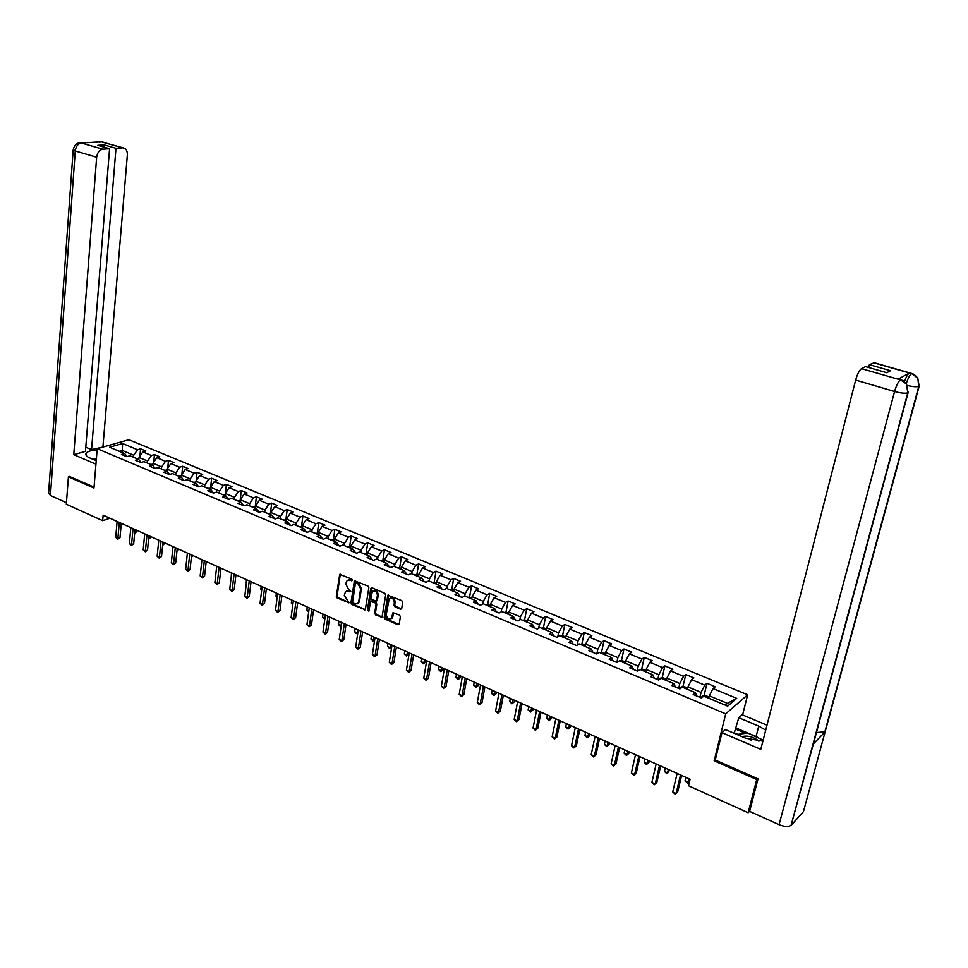 <?xml version="1.0" encoding="UTF-8"?>
<svg xmlns="http://www.w3.org/2000/svg" width="968" height="968" viewBox="0 0 968 968"><rect width="100%" height="100%" fill="white"/><g stroke="black" fill="none" stroke-linecap="round" stroke-linejoin="round"><path stroke-width="1.45" d="M352.425 580.255L351.808 579.106L339.695 574.363L336.307 596.336L337.179 597.97L348.964 602.798L344.293 595.32L345.54 591.581L350.791 591.351L348.722 589.56L345.903 584.285L346.169 582.506L347.185 580.497L352.425 580.255M400.425 609.174L401.708 608.448L402.688 602.326L401.781 600.644L387.841 595.211L384.187 617.427L385.082 619.096L397.933 624.759L399.215 624.045L400.389 616.713L399.481 615.031L392.935 612.78L391.411 618.443C388.495 619.702 386.776 618.358 386.28 614.414L389.245 598.623C392.173 597.425 393.879 598.781 394.351 602.701L393.976 605.085L394.884 606.767L400.425 609.174L401.551 608.872M715.291 759.795L714.178 760.824L756.722 779.543L748.155 812.745L749.692 811.16M714.178 760.824L725.722 713.84L97.211 448.692L128.865 439.726L747.659 694.782L725.722 713.84M69.72 476.413L68.413 476.8L93.969 488.041L97.211 448.692M68.413 476.8L66.32 504.231L102.668 520.675L109.965 518.231M748.155 812.745L688.526 785.762L690.099 779.264L103.14 515.158L102.668 520.675M368.832 587.721L367.937 586.063L354.409 580.74L350.936 602.774L351.82 604.431L365.299 609.816L368.832 587.721M371.978 587.794L384.756 593.299L385.651 594.981L382.021 617.148L375.572 614.91L374.689 613.24L376.032 604.528L375.136 602.858L370.562 601.418L368.893 611.074L367.392 610.409L370.72 588.532L371.978 587.794M706.979 683.323L704.777 685.114L691.66 679.669L693.899 677.903L685.78 674.539L683.529 676.293L670.606 670.933L672.881 669.203L664.883 665.887L662.584 667.605L649.855 662.318L652.166 660.636L644.289 657.369L641.953 659.039L629.394 653.836L631.753 652.178L623.985 648.959L621.613 650.605L609.247 645.475L611.643 643.853L603.984 640.683L601.564 642.28L589.379 637.222L591.811 635.637L584.261 632.515L581.804 634.088L569.789 629.091L572.257 627.542L564.816 624.457L562.323 626.006L550.477 621.081L552.982 619.568L545.637 616.519L543.121 618.032L531.432 613.18L533.973 611.691L526.737 608.703L524.184 610.167L512.653 605.387L515.23 603.935L508.091 600.983L505.502 602.423L494.14 597.704L496.741 596.276L489.699 593.36L487.086 594.775L475.869 590.129L478.507 588.726L471.561 585.858L468.911 587.237L457.852 582.651L460.514 581.284L453.665 578.453L450.991 579.808L440.089 575.282L442.775 573.939L436.011 571.144L433.313 572.463L422.556 567.998L425.267 566.691L418.599 563.933L415.865 565.227L405.253 560.823L407.988 559.54L401.405 556.818L398.659 558.088L388.18 553.744L390.951 552.486L384.453 549.788L381.67 551.034L371.337 546.751L374.12 545.516L367.707 542.866L364.912 544.089L354.699 539.854L357.519 538.644L351.19 536.018L348.371 537.216L338.292 533.041L341.135 531.856L334.88 529.266L332.036 530.44L322.09 526.314L324.958 525.164L318.787 522.611L315.919 523.761L306.106 519.683L308.986 518.545L302.899 516.029L300.007 517.154L290.315 513.125L293.219 512.024L287.206 509.531L284.302 510.632L274.731 506.663L277.647 505.574L271.706 503.118L268.789 504.195L259.339 500.274L262.267 499.21L256.411 496.778L253.471 497.842L244.142 493.97L247.094 492.918L241.298 490.522L238.346 491.562L229.126 487.739L232.102 486.71L226.379 484.351L223.402 485.367L214.303 481.592L217.292 480.588L211.641 478.24L208.64 479.245L199.65 475.506L202.663 474.526L197.085 472.215L194.072 473.195L185.191 469.504L188.216 468.548L182.698 466.261L179.673 467.217L170.9 463.575L173.938 462.631L168.493 460.381L165.455 461.312L156.78 457.719L159.829 456.799L154.457 454.573L151.395 455.48L142.828 451.935L145.902 451.027L140.578 448.825L137.517 449.721L122.573 443.526L109.578 447.216L124.582 453.508L121.436 454.428L126.784 456.666L129.918 455.746L138.521 459.352L135.387 460.284L140.796 462.559L143.929 461.615L152.629 465.257L149.508 466.213L154.989 468.512L158.099 467.556L166.907 471.247L163.81 472.215L169.364 474.55L172.449 473.558L181.379 477.297L178.293 478.301L183.908 480.66L186.981 479.656L196.02 483.431L192.947 484.448L198.634 486.844L201.695 485.815L210.843 489.639L207.781 490.679L213.541 493.099L216.59 492.059L225.846 495.931L222.809 496.995L228.642 499.44L231.667 498.375L241.044 502.295L238.031 503.384L243.936 505.865L246.949 504.776L256.447 508.744L253.447 509.858L259.424 512.362L262.413 511.249L272.032 515.279L269.056 516.416L275.106 518.957L278.082 517.819L287.823 521.897L284.87 523.047L291.005 525.624L293.957 524.462L303.831 528.601L300.891 529.774L307.098 532.388L310.038 531.202L320.033 535.389L317.117 536.599L323.409 539.236L326.325 538.026L336.453 542.274L333.561 543.496L339.937 546.182L342.829 544.936L353.09 549.243L350.222 550.49L356.684 553.212L359.551 551.941L369.957 556.31L367.102 557.58L373.66 560.339L376.504 559.044L387.043 563.461L384.223 564.767L390.866 567.563L393.673 566.244L404.37 570.721L401.563 572.052L408.302 574.883L411.085 573.54L421.915 578.077L419.144 579.433L425.968 582.3L428.739 580.933L439.714 585.531L436.967 586.923L443.889 589.827L446.623 588.423L457.755 593.082L455.045 594.509L462.063 597.45L464.761 596.022L476.05 600.753L473.364 602.205L480.479 605.194L483.153 603.729L494.6 608.521L491.938 610.009L499.161 613.034L501.799 611.534L513.403 616.398L510.789 617.911L518.098 620.984L520.711 619.459L532.485 624.396L529.895 625.945L537.313 629.055L539.89 627.494L551.833 632.503L549.279 634.076L556.806 637.246L559.347 635.649L571.459 640.719L568.942 642.341L576.589 645.547L579.094 643.914L591.375 649.068L588.895 650.714L596.651 653.969L599.107 652.311L611.582 657.526L609.138 659.22L617.003 662.523L619.435 660.817L632.08 666.117L629.684 667.847L637.658 671.199L640.054 669.457L652.892 674.829L650.532 676.596L658.627 679.996L660.975 678.217L674.006 683.686L671.683 685.477L679.911 688.938L682.21 687.123L695.447 692.665L693.173 694.504L701.522 698.001L703.772 696.149L727.646 706.144L736.696 698.351L713.029 688.538L715.219 686.735L706.979 683.323L704.063 695.52M687.389 689.289L687.958 686.893L701.074 692.374L699.9 697.323M701.074 692.374L704.777 685.114M687.958 686.893L691.66 679.669M695.447 692.665L696.645 695.968M666.347 680.468L666.891 678.084L679.814 683.493L678.677 688.417M679.814 683.493L683.529 676.293M666.891 678.084L670.606 670.933M674.006 683.686L675.301 687.002M645.595 671.78L646.128 669.408L658.869 674.732L657.756 679.633M658.869 674.732L662.584 667.605M646.128 669.408L649.855 662.318M652.892 674.829L654.271 678.169M625.146 663.213L625.667 660.854L638.227 666.105L637.15 670.981M638.227 666.105L641.953 659.039M625.667 660.854L629.394 653.836M632.08 666.117L633.544 669.457M605 654.767L605.496 652.432L617.874 657.599L616.834 662.451M617.874 657.599L621.613 650.605M605.496 652.432L609.247 645.475M611.582 657.526L613.119 660.89M585.144 646.455L585.628 644.119L597.825 649.213L596.857 653.836M597.825 649.213L601.564 642.28M585.628 644.119L589.379 637.222M591.375 649.068L592.985 652.432M565.566 638.251L566.026 635.928L578.053 640.949L577.194 645.148M578.053 640.949L581.804 634.088M566.026 635.928L569.789 629.091M571.459 640.719L573.141 644.107M546.255 630.168L546.714 627.857L558.572 632.806L557.81 636.617M558.572 632.806L562.323 626.006M546.714 627.857L550.477 621.081M551.833 632.503L553.587 635.891M527.221 622.194L527.669 619.895L539.357 624.771L538.68 628.232M539.357 624.771L543.121 618.032M527.669 619.895L531.432 613.18M532.485 624.396L534.312 627.796M508.454 614.329L508.878 612.042L520.409 616.858L519.816 619.98M520.409 616.858L524.184 610.167M508.878 612.042L512.653 605.387M513.403 616.398L515.303 619.81M489.941 606.573L490.365 604.298L501.726 609.053L501.206 611.873M501.726 609.053L505.502 602.423M490.365 604.298L494.14 597.704M494.6 608.521L496.548 611.945M471.694 598.926L472.094 596.663L483.298 601.346L482.851 603.899M483.298 601.346L487.086 594.775M472.094 596.663L475.869 590.129M476.05 600.753L478.071 604.177M453.677 591.375L454.065 589.125L465.124 593.747L464.725 596.034M465.124 593.747L468.911 587.237M454.065 589.125L457.852 582.651M457.755 593.082L459.836 596.518M435.915 583.934L436.29 581.695L447.204 586.257L446.817 588.508M447.204 586.257L450.991 579.808M436.29 581.695L440.089 575.282M439.714 585.531L441.856 588.967M418.394 576.601L418.757 574.363L429.526 578.864L429.151 581.102M429.526 578.864L433.313 572.463M418.757 574.363L422.556 567.998M421.915 578.077L424.117 581.526M401.103 569.353L401.454 567.127L412.078 571.568L411.715 573.794M412.078 571.568L415.865 565.227M401.454 567.127L405.253 560.823M404.37 570.721L406.608 574.169M384.042 562.202L384.381 560L394.859 564.38L394.508 566.595M394.859 564.38L398.659 558.088M384.381 560L388.18 553.744M387.043 563.461L389.354 566.921M367.199 555.148L367.525 552.958L377.871 557.278L377.532 559.48M377.871 557.278L381.67 551.034M367.525 552.958L371.337 546.751M369.957 556.31L372.317 559.77M350.585 548.191L350.9 546L361.112 550.272L360.786 552.462M361.112 550.272L364.912 544.089M350.9 546L354.699 539.854M353.09 549.243L355.498 552.716M334.178 541.318L334.492 539.14L344.56 543.351L344.245 545.541M344.56 543.351L348.371 537.216M334.492 539.14L338.292 533.041M336.453 542.274L338.909 545.746M317.988 534.53L318.291 532.364L328.237 536.526L327.934 538.704M328.237 536.526L332.036 530.44M318.291 532.364L322.09 526.314M320.033 535.389L322.538 538.874M302.016 527.838L302.294 525.684L312.119 529.786L311.817 531.952M312.119 529.786L315.919 523.761M302.294 525.684L306.106 519.683M303.831 528.601L306.372 532.085M286.238 521.232L286.516 519.09L296.208 523.131L295.918 525.285M296.208 523.131L300.007 517.154M286.516 519.09L290.315 513.125M287.823 521.897L290.424 525.382M270.653 514.698L270.919 512.568L280.49 516.573L280.224 518.715M280.49 516.573L284.302 510.632M270.919 512.568L274.731 506.663M272.032 515.279L274.67 518.775M255.274 508.26L255.528 506.131L264.978 510.088L264.712 512.217M264.978 510.088L268.789 504.195M255.528 506.131L259.339 500.274M256.447 508.744L259.122 512.241M240.088 501.896L240.33 499.778L249.659 503.687L249.405 505.804M249.659 503.687L253.471 497.842M240.33 499.778L244.142 493.97M241.044 502.295L243.767 505.792M225.084 495.616L225.326 493.511L234.534 497.358L234.292 499.464M234.534 497.358L238.346 491.562M225.326 493.511L229.126 487.739M225.846 495.931L228.605 499.428M210.262 489.409L210.492 487.315L219.603 491.115L219.361 493.22M219.603 491.115L223.402 485.367M210.492 487.315L214.303 481.592M210.843 489.639L213.589 493.087M195.633 483.274L195.851 481.193L204.841 484.944L204.623 487.037M204.841 484.944L208.64 479.245M195.851 481.193L199.65 475.506M196.02 483.431L198.743 486.807M181.173 477.224L181.391 475.143L190.273 478.857L190.055 480.939M190.273 478.857L194.072 473.195M181.391 475.143L185.191 469.504M181.379 477.297L184.077 480.6M169.594 474.477L166.907 471.247L167.101 469.165L175.873 472.844L175.668 474.913M175.873 472.844L179.673 467.217M167.101 469.165L170.9 463.575M152.726 465.378L152.992 463.273L161.656 466.891L161.45 468.96M161.656 466.891L165.455 461.312M152.992 463.273L156.78 457.719M152.629 465.257L155.291 468.427M138.835 459.715L139.041 457.44L147.608 461.022L147.414 463.067M147.608 461.022L151.395 455.48M139.041 457.44L142.828 451.935M138.521 459.352L141.159 462.45M122.101 452.467L122.283 450.435L133.717 455.214L133.536 457.259M133.717 455.214L137.517 449.721M119.306 451.294L122.283 450.435L122.573 443.526M124.582 453.508L127.195 456.545M756.722 779.543L757.593 778.659M742.613 714.928L747.659 694.782M725.322 705.176L727.404 703.385L709.338 695.835L708.757 698.243M727.404 703.385L736.696 698.351M709.338 695.835L713.029 688.538M139.9 456.194L140.578 448.825M153.718 462.196L154.457 454.573M167.706 468.282L168.493 460.381M181.863 474.453L182.698 466.261M196.177 480.709L197.085 472.215M210.673 487.049L211.641 478.24M225.338 493.474L226.379 484.351M240.1 500.759L241.298 490.522M255.165 507.063L256.411 496.778M270.423 513.439L271.706 503.118M285.863 519.901L287.206 509.531M301.508 526.447L302.899 516.029M317.347 533.078L318.787 522.611M333.403 539.793L334.88 529.266M349.654 546.605L351.19 536.018M366.122 553.49L367.707 542.866M382.808 560.472L384.453 549.788M399.711 567.55L401.405 556.818M418.575 575.44L416.869 574.726L418.599 563.933M434.196 582.022L436.011 571.144M451.79 589.403L453.665 578.453M469.613 596.893L471.561 585.858M487.678 604.492L489.699 593.36M505.998 612.187L508.091 600.983M524.571 620.004L526.737 608.703M543.411 627.917L545.637 616.519M562.505 635.952L564.816 624.457M581.865 644.095L584.261 632.515M601.515 652.359L603.984 640.683M621.432 660.733L623.985 648.959M641.651 669.239L644.289 657.369M662.148 677.878L664.883 665.887M682.948 686.627L685.78 674.539M351.553 580.776L352.352 580.413L350.888 579.784L348.19 579.965M346.556 591.037L349.266 590.855L350.719 591.484L349.932 591.859M340.325 574.193L337.094 595.961L337.965 597.595L349.097 602.507L348.311 602.882M355.05 580.546L351.723 602.399L352.606 604.044L365.432 609.646M356.26 582.809L355.389 583.317L352.606 602.132L354.76 603.959L357.785 603.548L358.717 601.648L360.641 588.774L357.797 583.474L356.26 582.809L357.047 582.433L355.897 582.748M357.531 603.766L358.571 603.173L359.503 601.273L358.717 601.648M357.047 582.433L358.584 583.099L361.427 588.399L359.503 601.273M370.998 601.201L372.305 600.898L375.911 602.471L376.806 604.141L375.463 612.853L376.358 614.511L382.142 617.003M371.664 587.709L368.179 610.021L368.856 611.207M377.423 595.441C376.976 591.605 375.318 590.238 372.438 591.327L370.889 597.946L371.785 599.603L376.37 601.031L377.423 595.441L378.198 595.054C377.847 591.387 376.237 589.972 373.406 590.807M378.198 595.054L377.435 600.063M390.237 598.043C393.129 597.183 394.762 598.599 395.125 602.314L394.75 604.697L395.646 606.379L401.188 608.787M391.181 618.661L392.101 616.967M393.601 612.526L392.863 616.568M388.495 594.981L384.961 617.027L385.857 618.697L399.07 624.457M138.944 458.445L136.657 458.566M134.746 532.352L136.742 531.65L136.863 530.331M136.742 531.65L134.661 533.223M119.306 522.43L117.89 538.305L115.712 537.313L117.116 521.437M121.278 523.313L120.008 537.555L117.89 538.305L117.745 539.2L115.712 537.313M120.008 537.555L117.745 539.2M96.28 459.933L94.791 460.078M91.742 458.771L96.389 458.651M758.9 741.294L757.811 740.217C752.451 736.527 747.163 735.341 741.948 736.636M751.362 740.157L749.256 739.552M736.914 734.482L747.744 733.018L763.159 740.109M97.078 450.217C91.537 450.265 87.919 451.209 86.225 453.036C85.111 454.718 86.285 456.351 89.77 457.937L96.219 460.695M103.903 446.805L91.561 449.636L115.978 148.298L122.658 147.85L101.168 141.739L81.385 143.01L102.765 149.193C99.389 149.883 97.344 152.569 96.655 157.239L75.274 150.972L50.421 495.483L66.441 502.719M85.789 447.192L91.561 449.636M103.987 147.124L104.169 144.91L97.72 145.321L109.566 148.733L85.462 451.354L73.762 454.657L96.655 157.239M95.929 464.168L73.762 454.657M102.959 446.405L127.352 155.013C127.449 150.778 126.034 148.382 123.105 147.85L122.658 147.85M50.421 495.483L48.618 492.785L73.181 150.028M109.566 148.733L102.765 149.193M104.169 144.91L115.978 148.298M69.454 476.498L94.041 487.098M99.341 142.32L101.168 141.788M99.389 141.63L101.156 141.739M79.618 142.853L81.385 142.962M813.906 741.984L791.098 825.293C788.242 826.95 784.237 826.745 779.071 824.663L749.631 811.365L758.029 778.853L715.231 760.049L721.959 732.691L725.455 729.582L745.675 738.221L762.905 741.125M765.724 730.138L758.755 726.109L738.802 717.699L742.141 714.735L766.995 725.165M721.959 732.691L760.788 749.341L855.664 380.073C857.394 374.059 859.33 370.248 861.496 368.651L865.561 366.606L886.797 372.716L890.524 370.744L869.397 364.67L874.382 362.794M737.785 734.361L734.301 732.873L738.802 717.699M791.521 824.893L803.428 811.644L825.147 731.796L816.447 732.546M908.432 391.471L813.386 743.896L825.147 731.796L919.152 386.256L917.797 378.113L911.626 373.624L873.366 362.673M904.439 381.719C906.109 377.036 907.718 374.144 909.255 373.055L898.207 379.154L899.236 379.262M869.397 364.67L868.659 367.489M757.133 737.011L756.093 736.551L758.755 726.109M736.212 728.093L756.093 736.551M745.554 733.308L735.281 728.94M901.547 379.988L898.207 379.154M906.544 384.042L907.778 392.863L906.544 384.042L900.482 379.819M152.896 464.265L150.512 464.374M148.648 538.389L150.355 537.772L150.476 536.453M150.355 537.772L148.564 539.249M167.004 470.17L164.536 470.254M162.721 544.488L164.112 543.98L164.245 542.649M164.112 543.98L162.636 545.347M133.04 528.613L131.563 544.561L129.361 543.556L130.825 527.608M135.012 529.496L133.681 543.798L131.563 544.561L131.406 545.456L129.361 543.556M133.681 543.798L131.406 545.456M146.954 534.868L145.418 550.889L143.179 549.872L144.716 533.864M148.903 535.752L147.523 550.114L145.418 550.889L145.236 551.784L143.179 549.872M147.523 550.114L145.236 551.784M181.294 476.147L178.741 476.195M176.975 550.659L178.039 550.247L178.185 548.916M178.039 550.247L176.902 551.324M195.754 482.197L193.116 482.221M191.398 556.89L192.281 555.269M192.136 556.6L191.349 557.338M210.383 488.32L207.66 488.308M206.015 563.182L206.559 561.682M161.039 541.197L159.43 557.302L157.167 556.273L158.764 540.18M162.963 542.068L161.523 556.503L159.236 558.197L157.167 556.273M161.523 556.503L159.236 558.197M175.281 547.61L173.611 563.787L171.336 562.747L172.994 546.581M177.204 548.481L175.704 562.977L173.405 564.671L171.336 562.747M175.704 562.977L173.405 564.671M189.704 554.107L187.974 570.346L185.662 569.293L187.381 553.055M191.616 554.966L190.043 569.523L187.744 571.241L185.662 569.293M190.043 569.523L187.744 571.241M225.205 494.527L222.386 494.479M220.837 569.535L220.994 568.18M204.308 560.678L202.506 577.001L200.17 575.924L201.961 559.613M206.196 561.525L204.575 576.154L202.264 577.884L200.17 575.924M204.575 576.154L202.264 577.884M240.209 500.807L237.305 500.734M231.449 572.887L231.304 575.984M219.095 567.333L217.219 583.728L214.86 582.639L216.711 566.256M220.958 568.168L219.276 582.869L216.965 584.611L214.86 582.639M219.276 582.869L216.965 584.611M255.407 507.159L252.406 507.063M246.247 579.542L246.417 582.809M246.368 583.22L245.884 582.567M234.074 574.06L232.126 590.528L229.718 589.439L231.654 572.983M235.914 574.895L234.159 589.657L231.848 591.412L229.718 589.439M234.159 589.657L231.848 591.412M270.798 513.597L267.688 513.464M261.215 586.281L260.84 589.306L261.723 589.718M261.638 590.395L260.84 589.306M249.224 580.885L247.215 597.425L244.783 596.324L246.779 579.784M251.051 581.707L249.236 596.542L246.913 598.309L244.783 596.324M249.236 596.542L246.913 598.309M286.383 520.119L283.176 519.949M276.376 593.106L275.989 596.143L277.223 596.712M277.102 597.667L275.989 596.143M264.579 587.794L262.485 604.419L260.029 603.294L262.11 586.681M266.382 588.604L264.506 603.512L262.171 605.29L260.029 603.294M264.506 603.512L262.171 605.29M302.161 526.725L298.858 526.519M291.731 600.015L291.32 603.064L292.929 603.79M292.796 604.77L291.32 603.064M280.127 594.788L277.961 611.486L275.469 610.348L277.622 593.662M281.906 595.598L279.958 610.566L277.61 612.357L275.469 610.348M279.958 610.566L277.61 612.357M318.145 533.416L314.745 533.174M307.267 607.009L306.856 610.07L308.828 610.965M308.695 611.945L306.856 610.07M295.869 601.878L293.619 618.649L291.102 617.499L293.34 600.729M297.636 602.665L295.615 617.705L293.268 619.52L291.102 617.499M295.615 617.705L293.268 619.52M334.347 540.192L330.826 539.914M323.01 614.087L322.574 617.173L324.933 618.237M324.812 619.145L322.574 617.173M311.817 609.053L309.494 625.909L306.941 624.735L309.252 607.892M313.559 609.84L311.466 624.941L309.107 626.768L306.941 624.735M311.466 624.941L309.107 626.768M350.755 547.053L347.125 546.739M338.957 621.262L338.498 624.36L341.075 625.522L341.522 622.412M341.184 626.127L339.635 625.921L338.498 624.36M340.663 626.381L341.281 625.413M327.983 616.326L325.563 633.254L322.973 632.068L325.381 615.152M329.701 617.1L327.535 632.273L325.163 634.125L322.973 632.068M327.535 632.273L325.163 634.125M367.368 554.011L363.641 553.66M355.099 628.522L354.639 631.644L357.24 632.818L357.712 629.696M357.785 633.072L355.764 633.205L354.639 631.644M356.805 633.677L357.882 632.491M344.342 623.682L341.849 640.695L339.224 639.497L341.716 622.497M346.048 624.445L343.797 639.703L341.426 641.566L339.224 639.497M343.797 639.703L341.426 641.566M384.211 561.065L380.364 560.666M371.458 635.879L370.974 639.013L373.612 640.199L374.096 637.077M374.64 639.993L373.152 641.058L370.974 639.013M373.152 641.058L374.701 639.63M360.931 631.148L358.354 648.245L355.692 647.023L358.257 629.95M362.601 631.898L360.277 647.229L357.906 649.105L355.692 647.023M360.277 647.229L357.906 649.105M401.284 568.204L397.316 567.768M388.023 643.345L387.527 646.479L390.201 647.689L390.697 644.543M391.725 646.987L389.717 648.548L387.527 646.479M389.717 648.548L391.75 646.854M377.738 638.711L375.064 655.88L372.377 654.646L375.027 637.489M379.383 639.449L376.988 654.852L374.592 656.74L372.377 654.646M376.988 654.852L374.592 656.74M416.869 574.726L414.498 574.968M404.805 650.895L404.297 654.053L407.008 655.275L408.847 654.247L409.089 652.819M408.847 654.247L406.499 656.122L407.516 652.117M406.499 656.122L404.297 654.053M394.762 646.37L392.004 663.625L389.281 662.378L392.016 645.136M396.384 647.096L393.903 662.572L391.508 664.484L389.281 662.378M393.903 662.572L391.508 664.484M436.108 582.772L431.909 582.252M421.818 658.543L421.286 661.713L424.032 662.959L425.859 661.906L426.101 660.466M425.859 661.906L423.5 663.806L424.565 659.777M423.5 663.806L421.286 661.713M412.017 654.138L409.174 671.477L406.403 670.207L409.246 652.892M413.614 654.852L411.049 670.4L408.653 672.324L406.403 670.207M411.049 670.4L408.653 672.324M453.883 590.214L449.551 589.645M439.048 666.299L438.504 669.481L441.287 670.739L443.09 669.675L443.344 668.235M443.09 669.675L440.73 671.586L441.831 667.545M440.73 671.586L438.504 669.481M429.514 662.003L426.561 679.427L423.766 678.144L426.694 660.745M431.075 662.717L428.425 678.326L426.017 680.274L423.766 678.144M428.425 678.326L426.017 680.274M471.9 597.752L467.435 597.135M456.509 674.151L455.952 677.358L458.759 678.629L460.562 677.54L460.816 676.087M460.562 677.54L458.179 679.463L459.328 675.422M458.179 679.463L455.952 677.358M447.24 669.989L444.203 687.486L441.36 686.191L444.385 668.694M448.777 670.679L446.042 686.372L443.622 688.333L441.36 686.191M446.042 686.372L443.622 688.333M490.159 605.399L485.561 604.734M474.211 682.125L473.63 685.344L476.486 686.627L478.252 685.513L478.519 684.061M478.252 685.513L475.881 687.462L477.067 683.408M475.881 687.462L473.63 685.344M465.221 678.072L462.075 695.653L459.195 694.346L462.317 676.765M466.721 678.75L463.89 694.516L461.47 696.488L459.195 694.346M463.89 694.516L461.47 696.488M508.672 613.143L506.312 612.151L503.941 612.441M492.143 690.196L491.55 693.427L494.442 694.734L496.197 693.596L496.463 692.132M496.197 693.596L493.813 695.556L495.047 691.491M493.813 695.556L491.55 693.427M483.431 686.276L480.189 703.942L477.272 702.611L480.503 684.945M484.907 686.929L481.991 702.78L479.571 704.777L477.272 702.611M481.991 702.78L479.571 704.777M527.451 620.996L524.946 619.956L522.587 620.246M510.33 698.376L509.712 701.619L512.641 702.95L514.383 701.788L514.661 700.324M514.383 701.788L511.987 703.772L513.27 699.695M511.987 703.772L509.712 701.619M501.908 694.588L498.556 712.339L495.604 710.984L498.931 693.245M503.348 695.23L500.347 711.153L497.903 713.162L495.604 710.984M500.347 711.153L497.903 713.162M546.496 628.97L543.847 627.857L541.487 628.159M528.77 706.664L528.129 709.931L531.105 711.274L532.811 710.101L533.102 708.612M532.811 710.101L530.416 712.097L531.747 708.007M530.416 712.097L528.129 709.931M520.639 703.01L517.19 720.857L514.177 719.478L517.626 701.655M522.054 703.651L518.945 719.647L516.501 721.68L514.177 719.478M518.945 719.647L516.501 721.68M565.808 637.053L563.013 635.879L560.641 636.194M547.452 715.074L546.787 718.353L549.812 719.72L551.494 718.51L551.796 717.034M551.494 718.51L549.086 720.531L550.477 716.429M549.086 720.531L546.787 718.353M539.636 711.565L536.078 729.485L533.029 728.093L536.574 710.185M541.015 712.182L537.809 728.251L535.365 730.308L533.029 728.093M537.809 728.251L535.365 730.308M585.386 645.245L582.446 644.01L580.086 644.337M566.401 723.604L565.723 726.895L568.773 728.275L570.442 727.053L570.757 725.564M570.442 727.053L568.034 729.085L569.462 724.984M568.034 729.085L565.723 726.895M558.911 720.228L555.233 738.245L552.135 736.83L555.801 718.837M560.242 720.833L556.939 736.987L554.482 739.056L552.135 736.83M556.939 736.987L554.482 739.056M605.266 653.557L602.169 652.263L599.797 652.589M585.616 732.244L584.914 735.559L588.012 736.963L589.657 735.704L589.972 734.204M589.657 735.704L587.237 737.761L588.713 733.647M587.237 737.761L584.914 735.559M578.453 729.025L574.653 747.127L571.519 745.699L575.294 727.609M579.759 729.606L576.347 745.844L573.879 747.925L571.519 745.699M576.347 745.844L573.879 747.925M625.413 661.991L622.158 660.636L619.798 660.975M605.097 741.016L604.383 744.344L607.517 745.759L609.465 742.976M609.138 744.489L606.718 746.558L608.243 742.432M606.718 746.558L604.383 744.344M598.272 737.943L594.364 756.141L591.182 754.689L595.078 736.503M599.543 738.511L596.022 754.822L593.553 756.928L591.182 754.689M596.022 754.822L593.553 756.928M645.874 670.558L642.45 669.118L640.09 669.469M624.856 749.91L624.118 753.249L627.312 754.689L629.236 751.87M628.898 753.382L626.465 755.476L628.05 751.337M626.465 755.476L624.118 753.249M618.383 746.994L614.353 765.277L611.123 763.8L615.14 745.529M619.617 747.55L615.987 763.933L613.518 766.063L611.123 763.8M615.987 763.933L613.518 766.063M666.625 679.234L663.032 677.733L660.442 678.132L659.414 679.403M644.906 758.924L644.144 762.288L647.374 763.752L649.286 760.896M648.947 762.421L646.503 764.526L648.149 760.388M646.503 764.526L644.144 762.288M638.795 756.177L634.633 774.545L631.366 773.057L635.504 754.689M639.981 756.71L636.242 773.178L633.762 775.332L631.366 773.057M636.242 773.178L633.762 775.332M687.679 688.054L683.928 686.481L681.339 686.893L679.899 688.926M665.246 768.072L664.447 771.448L667.739 772.936L669.638 770.056M664.447 771.448L666.831 773.71L668.525 769.56M659.498 765.494L655.215 783.959L651.887 782.434L656.159 763.994M660.648 766.003L656.8 782.555L654.308 784.733L651.887 782.434M709.06 696.996L705.127 695.351L702.538 695.774L701.122 697.843M685.876 777.352L685.054 780.752L688.393 782.253L689.204 778.853M689.652 781.103L687.449 783.027L685.054 780.752M680.516 774.945L676.087 793.506L672.724 791.957L677.128 773.42M681.617 775.441L677.648 792.078L675.156 794.268L672.724 791.957M350.888 579.784L350.101 580.147M349.266 590.855L348.48 591.23M337.965 597.595L337.179 597.97M337.094 595.961L336.307 596.336M340.167 574.641L339.369 575.004M365.118 609.562L364.331 609.949M352.606 604.044L351.82 604.431M351.723 602.399L350.936 602.774M354.881 580.994L354.094 581.357M361.427 588.399L360.641 588.774M358.584 583.099L357.797 583.474M381.791 616.906L381.017 617.306M376.358 614.511L375.572 614.91M375.463 612.853L374.689 613.24M376.806 604.141L376.032 604.528M375.911 602.471L375.136 602.858M372.305 600.898L371.531 601.285M368.179 610.021L367.392 610.409M371.494 588.157L370.72 588.532M395.646 606.379L394.884 606.767M394.75 604.697L393.976 605.085M395.125 602.314L394.351 602.701M393.444 612.938L392.669 613.337M398.695 624.36L397.933 624.759M385.857 618.697L385.082 619.096M384.961 617.027L384.187 617.427M388.337 595.417L387.563 595.804M81.385 143.01C77.984 143.675 75.952 146.325 75.274 150.972L73.229 149.411C74.633 144.825 77.077 142.623 80.574 142.816M103.407 142.211L101.398 141.776M83.417 143.312L81.615 142.986M909.255 373.055L911.783 373.733M861.496 368.651L900.651 379.928M779.071 824.663L894.577 391.495L855.664 380.073M919.394 385.082L918.801 386.413C916.454 387.031 912.655 386.716 907.403 385.482M791.098 825.293L907.778 392.863C904.911 393.565 900.518 393.105 894.577 391.495C896.368 385.409 898.292 381.549 900.361 379.892M912.618 373.781L911.626 373.624M906.266 383.679C907.948 378.428 909.69 375.1 911.493 373.696M682.137 687.183L681.399 686.881M703.7 696.21L702.611 695.762M358.571 603.173L357.785 603.548M377.145 600.656L376.37 601.031M392.185 618.056L391.411 618.443M86.055 455.202L86.225 453.036M100.333 141.594L96.691 142.49M100.394 141.594L123.105 147.85M80.634 142.816L83.236 143.325M917.797 378.113L918.801 386.413L824.772 732.11M906.169 383.558C901.063 378.536 903.519 381.331 900.748 379.698L898.473 379.045M917.422 377.593C911.929 372.014 914.663 375.257 911.868 373.515L873.62 362.576"/></g></svg>
